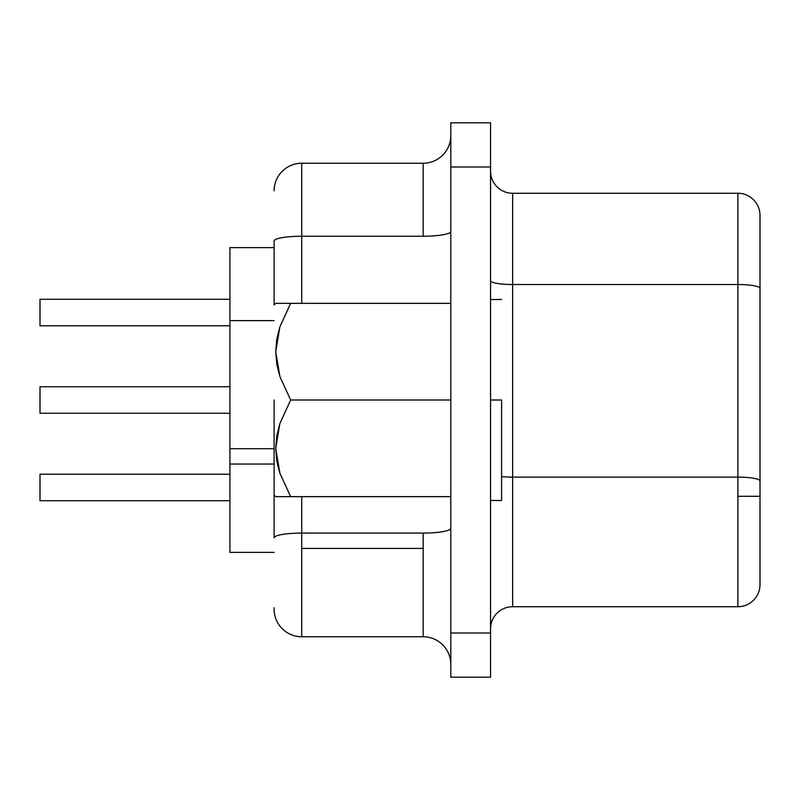 <?xml version="1.0" encoding="UTF-8"?>
<svg xmlns="http://www.w3.org/2000/svg" width="800" height="800" viewBox="0 0 800 800"><rect width="100%" height="100%" fill="white"/><g stroke="black" fill="none" stroke-linecap="round" stroke-linejoin="round"><path stroke-width="1.2" d="M290.57 303.35L280.78 303.35M276.81 303.35L279.91 303.35L276.81 303.35M279.85 326.95L290.67 303.35L450.8 303.35L290.67 303.35L279.85 326.95L275.72 351.85L276.77 339.3L279.85 326.95M276.85 364.51L275.72 351.85L279.96 376.73L276.85 364.51M290.67 400L279.96 376.73L290.67 400L279.85 423.59L275.72 448.5L279.96 473.38L290.67 496.65L275.72 496.65L450.8 496.65L290.67 496.65L279.96 473.38L276.85 461.15L275.72 448.5L276.77 435.95L279.85 423.59L290.67 400L450.8 400L290.67 400M274.11 304.97L274.11 241.04A27.61 4.79 0 0 1 301.72 236.24L423.19 236.24L423.19 163.24L301.72 163.24L301.72 236.24L423.19 236.24L423.19 163.24L301.72 163.24A27.61 27.61 0 0 0 274.11 190.85A27.61 27.61 0 0 1 301.72 163.24L301.72 236.24A27.61 4.79 180 0 0 274.11 241.04L274.11 304.97L275.72 303.35L279.9 303.35M501.6 400L490.55 400L501.6 400L501.6 500.49L501.6 400M274.11 448.71L229.94 448.71L229.94 464.05L274.11 464.05L229.94 464.05L229.94 552.39L274.11 552.39L229.94 552.39L229.94 320.61L274.11 320.61L229.94 320.61L229.94 448.71L274.11 448.71M450.8 528.28A27.61 4.79 0 0 1 423.19 533.08L301.72 533.08L301.72 548.42L423.19 548.42L423.19 533.08L301.72 533.08L301.72 496.65L301.72 533.08A27.61 4.79 180 0 0 274.11 537.87L274.11 495.03L274.11 537.87A27.61 4.79 0 0 1 301.72 533.08L301.72 636.76L423.19 636.76L423.19 548.42L301.72 548.42L301.72 636.76L423.19 636.76L423.19 533.08A27.61 4.79 180 0 0 450.77 528.48M490.55 280.69A22.09 3.84 180 0 0 512.64 284.53L512.64 606.72A22.09 22.09 0 0 0 490.55 628.81A22.09 22.09 0 0 1 512.64 606.72L737.91 606.72A22.09 22.09 0 0 0 760 584.64L760 288.36A22.09 3.84 180 0 0 737.91 284.53A22.09 3.84 0 0 1 760 288.36L760 215.36A22.09 22.09 0 0 0 737.91 193.28L737.91 496.29L760 496.29L760 480.95A22.09 3.84 180 0 0 737.91 477.12L512.64 477.12L512.64 284.53L737.91 284.53L737.91 193.28L512.64 193.28L512.64 284.53L737.91 284.53L737.91 477.12L512.64 477.12L512.64 606.72L737.91 606.72L737.91 477.12A22.09 3.84 0 0 1 760 480.95L760 215.36A22.09 22.09 0 0 0 737.91 193.28L512.64 193.28A22.09 22.09 0 0 1 490.55 171.19A22.09 22.09 0 0 0 512.64 193.28L512.64 284.53A22.09 3.84 -0 0 1 490.56 280.81M490.55 677.18L490.55 122.82L450.8 122.82L450.8 166.99L450.8 122.82L490.55 122.82L490.55 633.01L450.8 633.01L450.8 166.99L490.55 166.99L450.8 166.99L450.8 677.18L450.8 633.01L490.55 633.01L490.55 677.18L450.8 677.18L490.55 677.18M274.11 607.71L274.11 609.15A27.61 27.61 0 0 0 301.72 636.76A27.61 27.61 0 0 1 274.11 609.15M512.64 477.12A22.09 3.84 0 0 1 501.6 476.6A22.09 3.84 180 0 0 512.64 477.12M760 584.64A22.09 22.09 0 0 1 737.91 606.72L737.91 496.29L760 496.29L760 584.64M301.72 303.35L301.72 236.24L301.72 303.35M423.19 163.24A27.61 27.61 0 0 0 450.8 135.63A27.61 27.61 0 0 1 423.19 163.24M450.8 231.45A27.61 4.79 0 0 1 423.19 236.24A27.61 4.79 180 0 0 450.8 231.45M450.8 664.37A27.61 27.61 0 0 0 423.19 636.76A27.61 27.61 0 0 1 450.8 664.37M229.94 247.61L229.94 320.61L229.94 247.61L274.11 247.61L229.94 247.61M40 500.71L229.94 500.71L40 500.71L40 474.21L229.94 474.21L40 474.21L40 500.71M40 413.25L229.94 413.25L40 413.25L40 386.75L229.94 386.75L40 386.75L40 413.25M40 325.79L229.94 325.79L40 325.79L40 299.29L229.94 299.29L40 299.29L40 325.79M279.96 326.62L290.67 303.35M279.43 471.73L277.39 463.89M274.11 495.03L274.11 400L274.11 495.03L275.72 496.65L279.9 496.65M276.81 496.65L275.72 496.65L276.81 496.65M278.71 496.65L277.5 496.65M290.67 496.65L286.94 496.64M490.55 500.49L501.6 500.49M490.55 299.51L501.6 299.51"/></g></svg>
